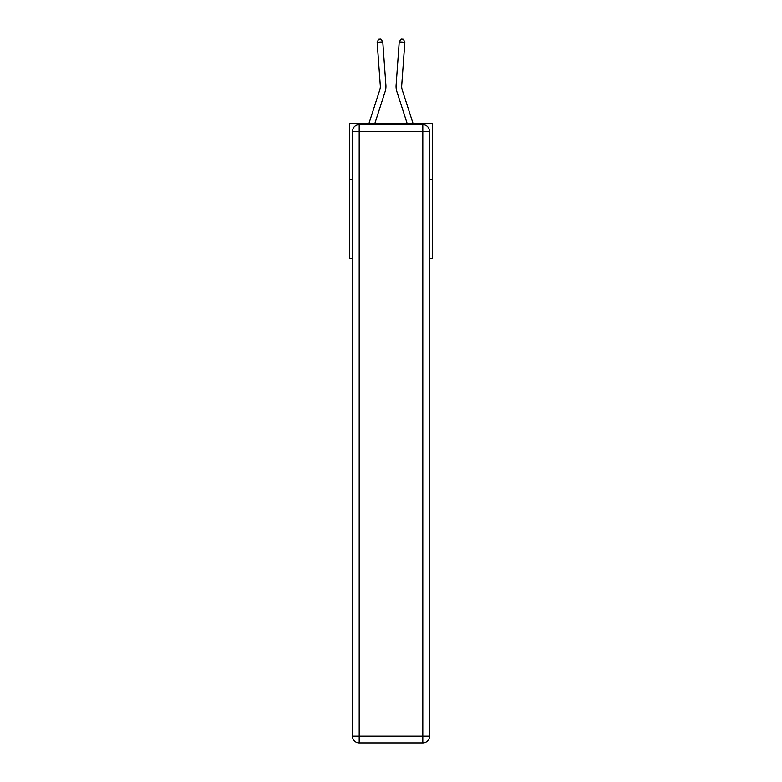 <?xml version="1.0" encoding="UTF-8"?>
<svg xmlns="http://www.w3.org/2000/svg" width="782" height="782" viewBox="0 0 782 782"><rect width="100%" height="100%" fill="white"/><g stroke="black" fill="none" stroke-linecap="round" stroke-linejoin="round"><path stroke-width="1.17" d="M352.447 179.752L349.407 179.752L349.407 123.556L432.593 123.556L432.593 258.441L429.553 258.441M349.407 179.752L349.407 258.441L352.447 258.441M432.593 179.752L429.553 179.752M385.897 85.199L382.769 41.896L385.897 85.199A16.862 16.862 0 0 1 385.125 91.582L374.822 123.556M413.082 123.556L402.222 89.862A11.241 11.241 0 0 1 401.704 85.6L404.841 42.296L399.231 41.896L396.103 85.199A16.862 16.862 0 0 0 396.875 91.582L407.178 123.556M359.192 124.68L422.808 124.68A6.745 6.745 0 0 1 429.553 131.415L429.553 736.155A6.745 6.745 0 0 1 422.808 742.9L359.192 742.9L359.192 736.155L422.808 736.155L422.808 131.415L359.192 131.415L359.192 736.155L352.447 736.155L352.447 131.415L359.192 131.415L359.192 124.68A6.745 6.745 0 0 0 352.447 131.415A6.745 6.745 0 0 1 359.192 124.68M352.447 736.155A6.745 6.745 0 0 0 359.192 742.9A6.745 6.745 0 0 1 352.447 736.155M402.222 89.862A11.241 11.241 0 0 1 401.704 85.6A11.241 11.241 0 0 0 402.222 89.862A11.241 11.241 0 0 1 401.704 85.6A11.241 11.241 0 0 0 402.222 89.862A11.241 11.241 0 0 1 401.704 85.6A11.241 11.241 0 0 0 402.222 89.862A11.241 11.241 0 0 1 401.704 85.6A11.241 11.241 0 0 0 402.222 89.862A11.241 11.241 0 0 1 401.704 85.6A11.241 11.241 0 0 0 402.222 89.862A11.241 11.241 0 0 1 401.704 85.6A11.241 11.241 0 0 0 402.222 89.862A11.241 11.241 0 0 1 401.704 85.6A11.241 11.241 0 0 0 402.222 89.862A11.241 11.241 0 0 1 401.704 85.6A11.241 11.241 0 0 0 402.222 89.862A11.241 11.241 0 0 1 401.704 85.6A11.241 11.241 0 0 0 402.222 89.862A11.241 11.241 0 0 1 401.704 85.6A11.241 11.241 0 0 0 402.222 89.862A11.241 11.241 0 0 1 401.704 85.6A11.241 11.241 0 0 0 402.222 89.862A11.241 11.241 0 0 1 401.704 85.6A11.241 11.241 0 0 0 402.222 89.862A11.241 11.241 0 0 1 401.704 85.6A11.241 11.241 0 0 0 402.222 89.862A11.241 11.241 0 0 1 401.704 85.6A11.241 11.241 0 0 0 402.222 89.862A11.241 11.241 0 0 1 401.704 85.6A11.241 11.241 0 0 0 402.222 89.862A11.241 11.241 0 0 1 401.704 85.6M404.841 42.296L403.365 39.266L401.127 39.1L399.231 41.896L396.103 85.199M368.918 123.556L379.778 89.862A11.241 11.241 0 0 0 380.296 85.6L377.159 42.296L378.635 39.266L380.873 39.1L382.769 41.896L377.159 42.296M379.778 89.862A11.241 11.241 0 0 0 380.296 85.6A11.241 11.241 0 0 1 379.778 89.862A11.241 11.241 0 0 0 380.296 85.6A11.241 11.241 0 0 1 379.778 89.862A11.241 11.241 0 0 0 380.296 85.6A11.241 11.241 0 0 1 379.778 89.862A11.241 11.241 0 0 0 380.296 85.6A11.241 11.241 0 0 1 379.778 89.862A11.241 11.241 0 0 0 380.296 85.6A11.241 11.241 0 0 1 379.778 89.862A11.241 11.241 0 0 0 380.296 85.6A11.241 11.241 0 0 1 379.778 89.862A11.241 11.241 0 0 0 380.296 85.6A11.241 11.241 0 0 1 379.778 89.862A11.241 11.241 0 0 0 380.296 85.6A11.241 11.241 0 0 1 379.778 89.862M422.808 742.9A6.745 6.745 0 0 0 429.553 736.155L422.808 736.155L422.808 742.9M429.553 131.415A6.745 6.745 0 0 0 422.808 124.68L422.808 131.415L429.553 131.415"/></g></svg>
